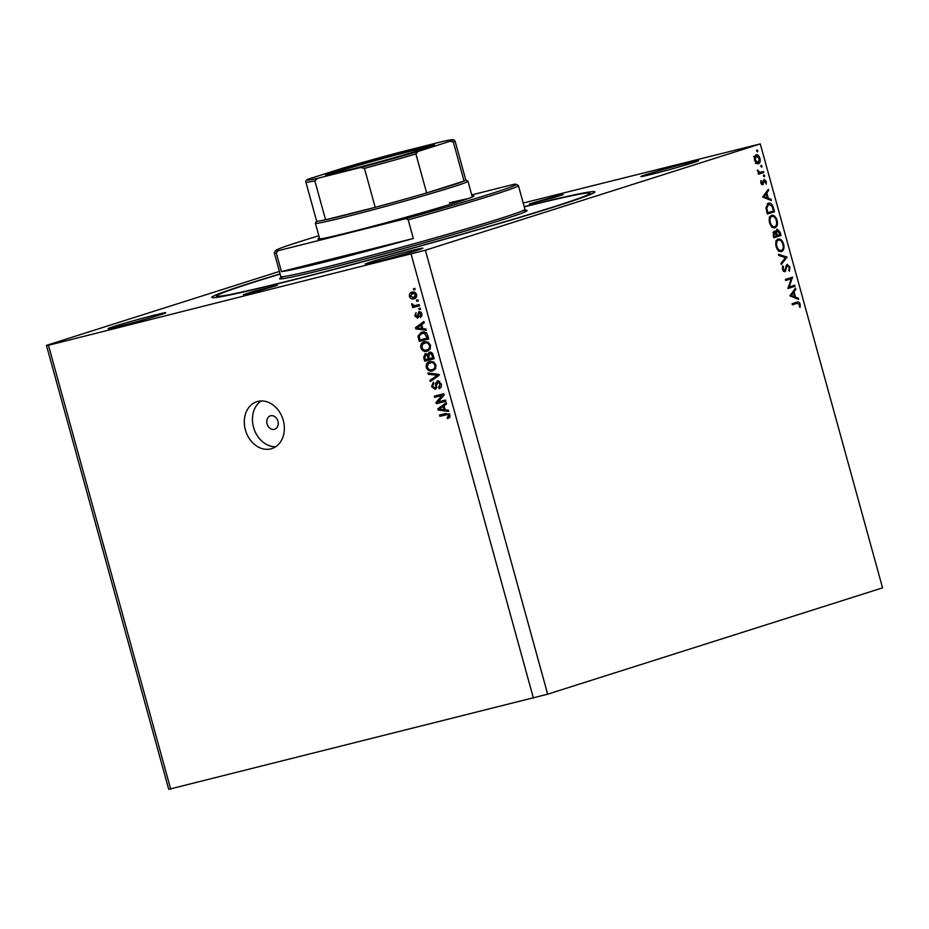 <?xml version="1.0" encoding="UTF-8"?>
<svg xmlns="http://www.w3.org/2000/svg" width="929" height="929" viewBox="0 0 929 929"><rect width="100%" height="100%" fill="white"/><g stroke="black" fill="none" stroke-linecap="round" stroke-linejoin="round"><path stroke-width="1.39" d="M274.369 429.326A7.037 5.574 -107.6 0 0 274.624 429.256A7.037 5.574 -107.6 0 0 277.864 421.023A7.037 5.574 -107.6 0 0 270.629 415.774A7.037 5.574 -107.6 0 0 270.374 415.844A7.037 5.574 -107.6 0 0 267.134 424.077A7.037 5.574 -107.6 0 0 274.369 429.326M270.862 448.87A24.618 19.521 -107.6 0 0 271.779 448.602A24.618 19.521 -107.6 0 0 283.113 419.803A24.618 19.521 -107.6 0 0 257.797 401.421A24.618 19.521 -107.6 0 0 256.88 401.676A24.618 19.521 -107.6 0 0 245.546 430.475A24.618 19.521 -107.6 0 0 270.862 448.87M556.506 196.019L563.253 194.591L553.916 197.645L529.344 203.939L556.506 196.019M250.215 293.274L277.376 285.354L252.793 291.636L243.468 294.702L250.215 293.274M280.093 273.881A198.69 5.899 -15.4 0 0 211.8 297.408A198.69 5.899 -15.4 0 0 287.99 281.278A198.69 5.899 -15.4 0 0 489.49 226.409A198.69 5.899 -15.4 0 0 594.92 191.885A198.69 5.899 -15.4 0 0 524.211 206.644M376.733 261.63A29.891 0.883 -15.4 0 0 407.053 253.373A29.891 0.883 -15.4 0 0 422.904 248.182A29.891 0.883 -15.4 0 0 411.442 250.609A29.891 0.883 -15.4 0 0 381.134 258.866A29.891 0.883 -15.4 0 0 365.271 264.057A29.891 0.883 -15.4 0 0 376.733 261.63M652.402 174.106A29.891 0.883 -15.4 0 0 682.71 165.861A29.891 0.883 -15.4 0 0 698.573 160.659A29.891 0.883 -15.4 0 0 687.112 163.086A29.891 0.883 -15.4 0 0 656.803 171.342A29.891 0.883 -15.4 0 0 640.94 176.545A29.891 0.883 -15.4 0 0 652.402 174.106M119.597 326.195A29.891 0.883 -15.4 0 0 149.917 317.95A29.891 0.883 -15.4 0 0 165.78 312.748A29.891 0.883 -15.4 0 0 154.319 315.175A29.891 0.883 -15.4 0 0 123.998 323.431A29.891 0.883 -15.4 0 0 108.136 328.634A29.891 0.883 -15.4 0 0 119.597 326.195M789.139 286.991L794.748 285.215L795.038 286.283L787.897 288.547L791.299 278.7L785.679 280.488L785.377 279.42L792.53 277.156L789.139 286.991L788.233 287.224M787.095 264.335L789.964 267.099L789.395 271.21L788.756 270.316L789.22 267.331L787.374 265.392L784.9 271.802L782.427 269.41L782.764 265.868L783.472 266.693L783.193 269.294L784.575 270.757L787.188 264.3M787.002 257.078L781.277 264.521L780.964 263.383L785.504 257.635L778.781 255.475L778.467 254.337L787.002 257.078L785.191 257.542M781.277 251.596L781.614 251.515C779.234 251.922 777.399 250.273 776.133 246.557C775.25 242.643 775.924 240.147 778.142 239.055C780.534 238.66 782.357 240.344 783.611 244.083C784.471 247.95 783.797 250.424 781.614 251.515L781.428 251.573M774.751 227.872L775.076 227.791C772.696 228.197 770.873 226.548 769.595 222.832C768.713 218.919 769.386 216.422 771.616 215.331C773.996 214.947 775.82 216.62 777.085 220.359C777.933 224.226 777.271 226.699 775.076 227.791L774.891 227.849M771.418 200.513L762.674 197.006L768.318 189.261L768.631 190.422L766.831 192.895L768.306 198.272L771.093 199.352L771.418 200.513M757.785 150.684L757.472 151.857L756.601 151.055L756.926 149.883L757.785 150.684L756.578 150.986M279.42 271.419L46.45 345.379L168.73 789.336L547.669 694.184L425.377 250.226L760.27 143.914L523.213 203.033M547.669 694.184L882.55 587.86L760.27 143.914M758.261 163.829L756.299 163.179L754.522 160.148L754.476 156.583L755.997 154.806C757.727 154.528 759.028 155.747 759.922 158.429C760.549 161.216 760.061 163.005 758.47 163.783L758.354 163.806M762.024 166.047L761.699 167.22L760.828 166.419L761.153 165.246L762.024 166.047L760.816 166.349M763.417 171.47L763.708 172.539L758.482 174.187L758.192 173.131L758.958 172.887L757.449 170.053L759.817 172.411L763.417 171.47M758.668 172.689L761.664 172.028M764.66 175.627L764.335 176.8L763.464 175.999L763.789 174.826L764.66 175.627L763.452 175.929M762.639 184.766L760.805 182.978L760.944 180.528L762.465 183.675L764.056 179.367L766.262 181.434L766.239 184.139L764.37 180.423L762.697 184.755M768.353 203.137C770.71 202.638 772.429 204.287 773.509 208.096L774.519 211.766L767.366 214.042L765.926 207.794L768.562 203.079M773.996 231.112L775.901 232.006L777.097 229.138L780.163 232.285L781.045 235.49L773.903 237.754L773.265 235.443L774.078 231.089M798.638 299.359L789.905 295.852L795.538 288.106L795.863 289.267L794.051 291.741L795.538 297.117L798.325 298.197L798.638 299.359M796.908 302.227C798.255 301.449 799.335 302.099 800.171 304.189L800.136 307.313L799.416 306.86L799.428 304.364L797.128 303.307L792.379 304.817L792.077 303.76L797.384 302.088M795.212 303.795L792.332 304.654M437.977 401.955L445.525 400.062L445.862 401.293L436.386 403.674L436.026 402.362L442.204 395.464L434.644 397.357L434.307 396.126L443.783 393.745L444.143 395.069L437.977 401.955M439.731 381.459L437.78 382.074L435.086 389.344L431.544 386.557L433.367 382.202L433.831 383.398L432.635 386.232L434.772 388.113L435.62 387.474L435.655 383.247L437.408 380.855L441.205 383.898C441.763 386.429 441.066 388.02 439.092 388.67L438.627 387.463L440.067 384.072L437.687 382.109L439.661 381.482M434.772 388.113L436.804 387.103M427.932 372.97L438.43 374.329L438.79 375.606L430.29 381.529L429.941 380.263L437.524 375.316L428.281 374.259L427.932 372.97M435.991 364.992L435.469 368.859L432.554 370.88C429.779 371.728 427.677 370.578 426.272 367.419C425.877 364.087 427.073 362.113 429.848 361.509L433.588 361.857L435.991 364.992M430.557 345.274L430.034 349.141L427.119 351.162C424.344 352.01 422.254 350.86 420.837 347.701C420.442 344.369 421.638 342.395 424.414 341.791L428.153 342.151L430.557 345.274M422.834 328.68L425.946 329.005L426.306 330.283L415.786 328.878L415.449 327.67L423.879 321.504L424.239 322.781L421.696 324.535L422.834 328.68M413.405 288.722L414.764 288.385L415.1 289.616L413.742 289.953L413.405 288.722M170.727 789.232L48.447 345.286L425.377 250.226M533.42 698.167L411.141 254.209M412.046 292.194C414.055 291.52 415.577 292.321 416.598 294.598C416.877 297.025 415.995 298.418 413.951 298.801C411.965 299.44 410.467 298.639 409.468 296.386C409.178 293.982 410.037 292.589 412.046 292.194L411.686 292.298M416.552 300.125L417.899 299.788L418.236 301.019L416.889 301.356L416.552 300.125M415.646 305.455L419.211 304.561L419.56 305.792L412.662 307.522L412.325 306.291L413.428 306.013L411.802 304.863L411.849 303.609L414.171 305.595L415.646 305.455M418.84 308.44L420.187 308.103L420.535 309.334L419.176 309.671L418.84 308.44M418.944 311.714L421.963 314.072L420.558 317.567L420.094 316.359L420.965 314.234L419.455 312.899L417.562 318.148L414.845 315.906L416.041 312.608L415.82 315.616L417.086 316.952L418.77 311.761M421.092 312.376L418.898 313.34M421.731 332.257C424.472 331.339 426.481 332.443 427.758 335.566L428.722 339.062L419.246 341.442L417.98 336.17L421.174 332.419M429.372 352.242C431.242 351.882 432.496 352.846 433.146 355.133L434.157 358.78L424.681 361.16L423.67 357.479L425.145 353.635L427.503 354.46L429.14 352.312M445.2 409.852L448.312 410.177L448.661 411.466L438.151 410.049L437.814 408.853L446.245 402.687L446.594 403.964L444.05 405.718L445.2 409.852M447.151 417.446L448.742 415.565L447.685 414.52L439.87 416.308L439.533 415.077L445.955 413.463L449.868 415.344L449.706 417.365L447.615 418.642L447.151 417.446L449.996 416.494M46.45 345.379L48.447 345.286M261.142 400.956A24.618 19.521 -107.6 0 0 253.896 428.455A24.618 19.521 -107.6 0 0 275.681 446.733M415.077 289.534L413.742 289.953M415.24 298.29L412.79 297.698M410.432 296.072L409.468 296.386M411.501 293.773L412.848 292.043M415.321 292.623L413.916 292.949M415.646 296.92L416.61 296.56M414.497 292.763L412.453 293.413L410.455 296.165L413.602 297.57L415.96 296.827M416.575 294.505L412.139 293.494L414.183 292.856M413.602 297.57L415.611 294.807M418.213 300.938L416.889 301.356M419.525 305.664L412.662 307.522M414.706 306.872L414.392 305.711M414.74 305.595L413.428 306.013M413.022 304.48L411.802 304.863M420.512 309.252L419.176 309.671M422.103 315.721L420.094 316.359M421.929 313.921L420.965 314.234M418.526 317.439L417.62 316.777M415.809 315.605L414.845 315.906M418.828 316.394L417.086 316.952M418.851 315.999L417.551 316.417M419.594 312.852L419.954 311.691M426.039 329.33L417.829 328.227L415.786 328.878M417.597 327.391L415.449 327.67M417.493 327.02L424.077 322.212M418.549 328.123L421.615 328.552L420.698 325.22L416.61 328.03L418.549 328.123M422.707 328.204L421.615 328.552M421.789 324.871L420.698 325.22M428.687 338.934L419.246 341.442M421.29 340.792L420.988 339.689M419.223 335.775L417.98 336.17M420.245 334.277L422.323 332.129M424.088 332.849L421.615 333.616L419.165 336.124L420.013 339.933L427.27 338.11L424.495 333.383L422.056 333.488L426.539 332.733M428.362 337.761L427.27 338.11M426.167 332.849L424.495 333.383M427.781 335.648L426.69 335.996M428.408 350.663L425.157 350.117M421.929 347.365L420.837 347.701M423.043 343.823L425.087 341.663M428.257 342.209L426.132 342.58M428.838 349.269L430.348 348.596M426.771 342.383L422.73 344.078L421.94 347.423C423.043 349.827 424.669 350.663 426.794 349.919L429.21 349.165M430.545 345.216L429.453 345.565C428.385 343.207 426.806 342.36 424.727 343.033L426.434 342.476M426.794 349.919C428.861 349.49 429.744 348.038 429.453 345.565M434.122 358.652L424.681 361.16M426.725 360.51L426.411 359.407M425.505 354.866L426.132 353.612M428.838 354.03L427.503 354.46M429.57 353.519L430.301 352.149M429.291 354.924L427.688 354.17M427.34 354.286L425.645 354.82L424.89 357.63L425.447 359.651L428.281 358.942L427.247 355.575L425.528 354.855L427.572 354.204M429.361 358.594L428.281 358.942M428.524 355.168L427.247 355.575M431.764 352.823L429.721 353.473L428.757 356.388L429.384 358.664L432.705 357.828L431.579 354.216L429.581 353.508L431.625 352.869M433.797 357.479L432.705 357.828M432.693 353.868L431.579 354.216M433.123 355.041L432.031 355.377M433.831 370.381L430.58 369.835M427.363 367.071L426.272 367.419M428.478 363.541L430.51 361.369M433.692 361.927L431.567 362.298M434.273 368.987L435.782 368.314M432.206 362.101L428.164 363.796L427.375 367.129C428.478 369.545 430.092 370.381 432.229 369.637L434.633 368.883M435.98 364.934L434.888 365.271C433.82 362.925 432.24 362.078 430.162 362.751L431.857 362.194M432.229 369.637C434.284 369.208 435.178 367.756 434.888 365.271M432.148 380.228L431.985 379.613L429.941 380.263M431.985 379.613L439.568 374.666L430.324 373.609L428.281 374.259M438.604 374.968L437.524 375.316M440.903 387.405L440.671 386.812L438.627 387.463M440.671 386.812L441.298 386.51M441.147 383.723L440.067 384.072M436.131 388.74L434.83 388.09M432.635 386.209L431.544 386.557M433.471 383.561L433.669 382.98M436.746 387.474L434.969 388.043M436.909 382.853L435.655 383.247M437.768 382.086L438.395 380.809M445.827 401.165L436.386 403.674M438.43 403.023L438.128 401.92M438.105 401.827L436.026 402.362M438.07 401.711L444.12 394.953M434.644 397.357L442.204 395.464M436.688 396.706L436.386 395.603M448.393 410.502L440.183 409.41L438.151 410.049M439.963 408.574L437.814 408.853M439.858 408.203L446.443 403.383M440.915 409.306L443.981 409.735L443.063 406.391L438.964 409.201L440.915 409.306M445.061 409.387L443.981 409.735M444.143 406.054L443.063 406.391M449.508 417.62L449.195 416.796L447.406 417.365M449.822 415.217L448.742 415.565M449.195 414.032L447.685 414.52M449.729 413.869L439.87 416.308M441.914 415.658L441.6 414.555M759.272 158.592L759.922 158.429M757.181 162.97L756.868 163.585M753.628 156.536L756.334 155.863L755.161 159.951L758.18 162.714L759.283 158.638L756.299 155.875L754.569 156.304M754.511 160.113L755.161 159.951M756.299 163.19L758.029 162.749M755.393 163.411L758.18 162.714M760.746 172.283L761.002 173.212L763.708 172.539M761.002 173.212L758.447 174.025M757.449 170.646L758.157 170.471M757.565 171.203L758.215 171.041M760.746 181.318L761.583 181.109M760.793 182.943L761.455 182.781M761.246 183.988L762.465 183.675M765.601 181.596L766.262 181.434M763.162 180.725L764.37 180.423M763.115 181.085L763.952 180.876M762.999 182.56L763.777 182.363M761.745 184.523L763.475 184.081M767.215 190.77L768.631 190.422M765.403 193.255L766.831 192.895M766.68 198.69L768.306 198.272M769.467 199.758L771.093 199.352M766.251 193.696L764.091 196.646L767.412 197.935L766.251 193.696L764.834 194.045M762.674 197.006L764.091 196.646M765.786 198.341L767.412 197.935M771.558 211.545L771.813 212.451L774.519 211.766M771.813 212.451L767.319 213.867M767.226 203.776L768.295 204.287M767.807 212.741L773.485 210.929L771.999 206.238L768.643 204.206L766.773 208.201L767.807 212.741L767.064 212.927M765.984 208.398L766.773 208.201M770.489 216.016L771.476 216.503M776.33 220.545L777.085 220.359M774.101 226.908L773.485 227.791M769.351 217.038L771.906 216.399C770.129 217.316 769.595 219.372 770.315 222.554C771.337 225.619 772.835 227.013 774.786 226.734C776.551 225.817 777.074 223.784 776.365 220.637C775.355 217.525 773.869 216.109 771.906 216.399L769.851 216.921M769.572 222.739L770.315 222.554M772.475 227.315L774.507 226.804M771.918 227.454L774.786 226.734M778.096 235.269L778.339 236.163L781.045 235.49M778.339 236.163L773.857 237.592M774.937 232.238L775.901 232.006M779.408 232.471L780.163 232.285M773.95 235.014L774.345 236.465L776.632 235.734L774.31 232.169L773.95 235.014L773.207 235.2M773.602 236.651L774.345 236.465M772.94 232.517L774.31 232.169L772.94 232.517M777.178 234.793L777.364 235.501L780.023 234.654L777.387 230.206L776.644 232.552L777.178 234.793L776.423 234.979M776.621 235.687L777.364 235.501M775.564 232.819L776.644 232.552M775.97 230.555L777.387 230.206M777.027 239.728L778.014 240.228M782.868 244.269L783.611 244.083M780.639 250.633L780.012 251.515M775.889 240.762L778.432 240.123C776.667 241.041 776.133 243.096 776.853 246.278C777.875 249.344 779.361 250.737 781.312 250.458C783.077 249.541 783.6 247.509 782.892 244.35C781.893 241.25 780.406 239.833 778.432 240.123L776.377 240.634M776.098 246.464L776.853 246.278M779.013 251.027L781.045 250.516M778.456 251.178L781.312 250.458M785.469 257.623L787.037 257.24M789.209 267.297L789.964 267.099M785.992 265.74L787.374 265.392M785.841 266.286L786.793 266.042M783.507 271.373L785.806 270.803M782.369 266.971L783.472 266.693M782.45 269.491L783.193 269.294M783.24 271.082L784.575 270.757M792.089 286.062L792.332 286.956L795.038 286.283M792.332 286.956L787.85 288.385M785.632 280.326L791.299 278.7M789.871 278.003L792.6 277.399M789.882 278.073L789.499 279.153M794.446 289.616L795.863 289.267M792.634 292.101L794.051 291.741M793.9 297.524L795.538 297.117M796.699 298.604L798.325 298.197M793.471 292.53L791.322 295.492L794.643 296.769L793.471 292.53L792.054 292.89M789.905 295.852L791.322 295.492M793.018 297.187L794.643 296.769M795.561 302.645L796.768 303.388M799.428 304.387L800.171 304.189M472.048 196.042A80.881 2.404 164.6 0 1 473.86 196.135A80.881 2.404 164.6 0 1 429.918 210.407A80.881 2.404 164.6 0 1 348.921 232.447A80.881 2.404 164.6 0 1 317.962 239.078A80.881 2.404 164.6 0 1 319.471 238.068M467.763 198.725A79.128 2.346 -15.4 0 0 449.311 202.905M280.152 274.078A193.418 5.737 -15.4 0 0 216.921 295.817A193.418 5.737 -15.4 0 0 291.044 280.303A193.418 5.737 -15.4 0 0 489.664 226.177A193.418 5.737 -15.4 0 0 589.706 193.139A193.418 5.737 -15.4 0 0 524.258 206.842M318.844 235.78A124.846 3.704 -15.4 0 0 275.553 250.563L274.322 252.723A126.599 3.751 164.6 0 0 274.299 252.851A126.599 3.751 164.6 0 0 276.296 252.967L281.429 271.605A126.599 3.751 -15.4 0 0 327.983 261.212A126.599 3.751 -15.4 0 0 413.335 238.486L408.203 219.848A126.599 3.751 164.6 0 0 518.417 185.614L524.943 209.327L526.035 210.43M275.553 250.563A124.846 3.704 -15.4 0 0 277.841 250.772L405.718 218.663A124.846 3.704 -15.4 0 0 516.164 184.29L518.324 185.521A126.599 3.751 164.6 0 1 518.417 185.614M516.164 184.29A124.846 3.704 -15.4 0 0 513.934 184.302L471.723 194.904M276.296 252.967L277.841 250.772M405.718 218.663L408.203 219.848M281.429 271.605L413.335 238.486M412.79 149.523A56.448 1.672 164.6 0 1 434.424 144.994A56.448 1.672 164.6 0 1 403.767 154.957A56.448 1.672 164.6 0 1 347.249 170.332A56.448 1.672 164.6 0 1 325.638 174.954A56.448 1.672 164.6 0 1 354.832 165.316A56.448 1.672 164.6 0 1 412.79 149.523M431.265 146.41A55.392 1.637 -15.4 0 0 412.464 150.73A55.392 1.637 -15.4 0 0 329.087 174.547M465.801 180.017L467.926 181.213A79.128 2.346 164.6 0 1 467.972 181.271A79.128 2.346 164.6 0 1 425.993 195.02A79.128 2.346 164.6 0 1 345.751 216.875A79.128 2.346 164.6 0 1 315.407 223.297A79.128 2.346 164.6 0 1 315.419 223.215L316.626 221.102M317.823 178.252L314.838 180.818A77.362 2.299 164.6 0 1 305.896 182.165L316.638 221.137A77.362 2.299 -15.4 0 0 325.58 219.79A77.362 2.299 -15.4 0 0 346.296 214.854A77.362 2.299 -15.4 0 0 375.188 207.33A77.362 2.299 -15.4 0 0 426.643 192.942L464.07 181.05A77.362 2.299 -15.4 0 0 465.812 180.04L455.082 141.069A77.362 2.299 164.6 0 1 453.34 142.079L450.263 141.22A75.609 2.241 -15.4 0 0 442.216 141.591L399.505 152.321A75.609 2.241 -15.4 0 0 342 168.404L309.775 178.635A75.609 2.241 -15.4 0 0 317.823 178.252L360.533 167.522A75.609 2.241 -15.4 0 0 418.038 151.45L450.263 141.22M418.038 151.45L415.902 153.97L426.643 192.942A77.362 2.299 -15.4 0 0 464.07 181.05L453.34 142.079M314.838 180.818L325.58 219.79L375.188 207.33L364.458 168.358L360.533 167.522M442.216 141.591L442.425 141.545C456.836 138.537 451.796 140 453.631 139.733L455.082 141.069M342 168.404L399.505 152.321M305.896 182.165C305.386 180.76 306.582 179.622 309.473 178.74L309.775 178.635M418.84 314.536L417.562 314.943M419.42 337.75L418.329 338.098M424.762 357.131L423.67 357.479M428.768 356.422L427.677 356.759M438.198 375.513L436.154 376.164M437.931 374.515L435.887 375.165M436.781 385.105L435.736 385.43M448.417 414.02L446.373 414.671M772.742 208.282L773.509 208.096M766.831 212.091L767.575 211.905M785.435 268.748L786.236 268.551M274.299 252.851L280.837 276.575A126.599 3.751 -15.4 0 0 329.377 266.286A126.599 3.751 -15.4 0 0 457.765 231.333A126.599 3.751 -15.4 0 0 524.943 209.327M522.586 210.778A128.353 3.809 164.6 0 1 473.024 228.743A128.353 3.809 164.6 0 1 328.831 268.307A128.353 3.809 164.6 0 1 283.612 276.598M415.902 153.97A77.362 2.299 164.6 0 1 364.458 168.358M419.385 312.922L421.418 312.272M434.888 388.067L436.92 387.428M760.828 172.271L758.122 172.945M216.921 295.817L215.981 297.477M589.706 193.139L591.367 194.08M280.837 276.575L280.465 278.073M315.407 223.297L319.739 239.032M467.972 181.271L472.304 197.006"/></g></svg>
